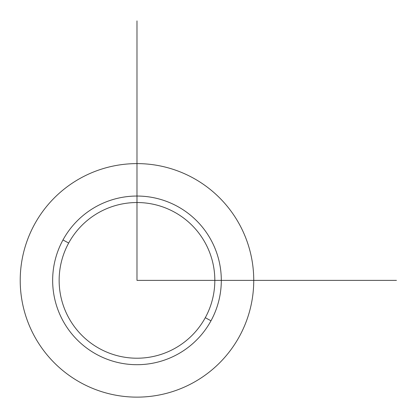 <?xml version="1.0" encoding="UTF-8"?>
<svg xmlns="http://www.w3.org/2000/svg" width="418" height="418" viewBox="0 0 418 418"><rect width="100%" height="100%" fill="white"/><g stroke="black" fill="none" stroke-linecap="round" stroke-linejoin="round"><path stroke-width="0.63" d="M239.451 336.349A116.763 116.763 0 0 0 192.959 177.901A116.763 116.763 0 0 0 34.511 224.393A116.763 116.763 0 0 0 81.003 382.841A116.763 116.763 0 0 0 239.451 336.349A116.763 116.763 0 0 1 81.003 382.841A116.763 116.763 0 0 1 34.511 224.393A116.763 116.763 0 0 1 192.959 177.901A116.763 116.763 0 0 1 239.451 336.349M210.986 320.799L205.295 317.69A77.842 77.842 0 0 0 174.301 212.057A77.842 77.842 0 0 0 68.672 243.051L62.977 239.942A84.326 84.326 0 0 1 177.41 206.367A84.326 84.326 0 0 1 210.986 320.799A84.326 84.326 0 0 1 96.553 354.375A84.326 84.326 0 0 1 62.977 239.942L68.672 243.051A77.842 77.842 0 0 0 99.662 348.685A77.842 77.842 0 0 0 205.295 317.69L210.986 320.799A84.326 84.326 0 0 0 177.41 206.367A84.326 84.326 0 0 0 62.977 239.942A84.326 84.326 0 0 0 96.553 354.375A84.326 84.326 0 0 0 210.986 320.799M68.672 243.051A77.842 77.842 0 0 1 174.301 212.057A77.842 77.842 0 0 1 205.295 317.69A77.842 77.842 0 0 1 99.662 348.685A77.842 77.842 0 0 1 68.672 243.051M136.984 20.9L136.984 280.368L396.452 280.368"/></g></svg>

